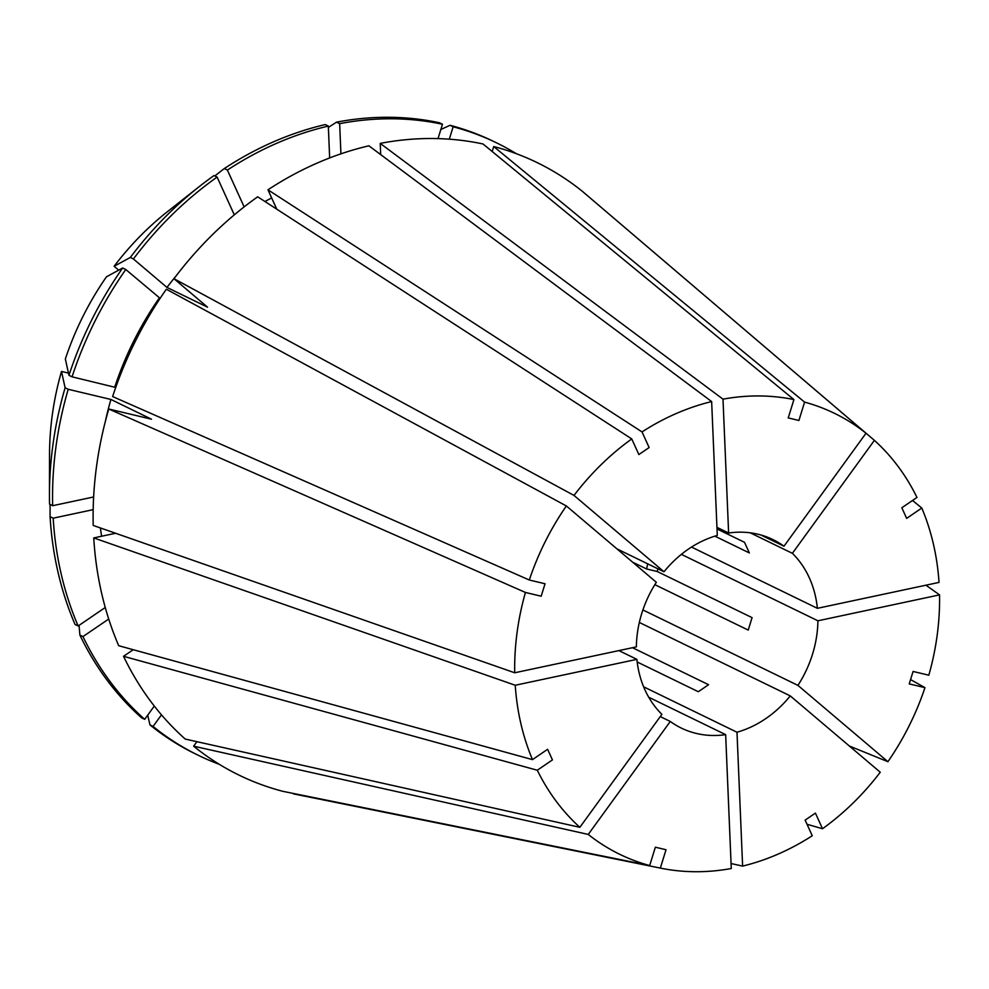 <?xml version="1.0" encoding="UTF-8"?>
<svg xmlns="http://www.w3.org/2000/svg" width="989" height="989" viewBox="0 0 989 989"><rect width="100%" height="100%" fill="white"/><g stroke="black" fill="none" stroke-linecap="round" stroke-linejoin="round"><path stroke-width="1.48" d="M716.938 527.335L728.621 533.009L722.996 399.16L380.221 143.393L380.691 154.618M760.998 535.024L783.98 546.212A104.797 87.143 115.9 0 0 772.99 539.598A104.797 87.143 115.9 0 0 757.97 534.233A104.797 87.143 115.9 0 0 728.621 533.009M643.629 686.811L736.99 732.231A104.797 87.143 115.9 0 0 790.273 695.897L880.259 772.236A245.235 203.919 115.9 0 1 822.527 828.733L815.418 813.106L805.145 820.116L812.253 835.742A245.235 203.919 115.9 0 1 742.615 866.092L731.069 863.545M632.49 647.696L708.569 684.709L698.296 691.719L637.176 661.975M639.327 622.452L790.273 695.897M660.269 716.58L670.282 721.463A104.797 87.143 115.9 0 0 681.285 728.065A104.797 87.143 115.9 0 0 725.654 734.654L731.279 868.515A245.235 203.919 115.9 0 1 660.813 868.194L296.082 794.402A340.612 283.225 115.9 0 1 293.337 793.833L660.343 868.095L666.03 849.736L655.361 847.202L649.674 865.548A245.235 203.919 115.9 0 1 588.245 834.432L193.634 746.188A340.612 283.225 115.9 0 0 282.669 791.287L649.674 865.548M648.722 697.22L725.654 734.654M618.891 650.601L636.879 659.354A104.797 87.143 115.9 0 0 661.901 714.342L579.863 827.311L185.24 739.067A340.612 283.225 115.9 0 1 123.538 656.313L537.299 770.233L552.443 759.898L547.622 749.303L532.478 759.626L118.717 645.718A340.612 283.225 115.9 0 1 93.745 537.917L115.589 533.269M566.363 505.96L656.35 582.298A104.797 87.143 115.9 0 0 636.36 646.88L514.713 672.78L93.213 525.443A340.612 283.225 115.9 0 1 108.765 409.013L525.443 592.46L541.181 596.206L545.038 583.757L529.3 580.011A245.235 203.919 115.9 0 1 566.363 505.96L166.337 289.233A340.612 283.225 115.9 0 0 112.622 396.564L529.3 580.011M711.647 401.571L368.885 145.803A340.612 283.225 115.9 0 0 267.957 189.801L642.022 431.921A245.235 203.919 115.9 0 1 711.647 401.571L717.285 535.432A104.797 87.143 115.9 0 0 663.99 571.766L574.003 495.427L173.977 278.713L207.542 307.171L166.98 287.44L133.416 258.97L130.325 257.461L114.131 266.276L118.705 270.158M616.951 548.883L663.99 571.766M691.509 547.065L817.384 608.322A104.797 87.143 115.9 0 0 792.374 553.321L750.218 532.811M717 528.942L744.532 542.331L749.353 552.938L714.862 536.149M736.99 732.231L742.615 866.092M670.282 721.463L588.245 834.432M636.879 659.354L515.244 685.253A245.235 203.919 115.9 0 0 532.478 759.626M537.299 770.233A245.235 203.919 115.9 0 0 579.863 827.311M525.443 592.46A245.235 203.919 115.9 0 0 514.713 672.78M642.022 431.921L649.13 447.56L638.857 454.557L631.748 438.931A245.235 203.919 115.9 0 0 574.003 495.427M783.98 546.212L866.018 433.231A245.235 203.919 115.9 0 0 804.589 402.115L798.914 420.473L788.233 417.927L793.92 399.568A245.235 203.919 115.9 0 0 722.996 399.16M817.384 608.322L939.031 582.41A245.235 203.919 115.9 0 0 921.797 508.037L906.653 518.372L901.832 507.765L916.976 497.442A245.235 203.919 115.9 0 0 874.4 440.352L792.374 553.321M173.977 278.713A340.612 283.225 115.9 0 1 257.684 196.811L631.748 438.931M380.221 143.393A340.612 283.225 115.9 0 1 483.04 143.986L793.92 399.568M591.113 198.777L874.4 440.352M807.024 824.27L822.527 828.733M133.416 258.97A340.599 283.225 115.9 0 1 217.11 177.068L214.007 175.56A340.599 283.225 115.9 0 0 199.382 186.501A340.599 283.225 115.9 0 0 130.325 257.461M199.382 186.501L167.747 211.423A268.551 223.304 115.9 0 0 114.131 266.276M68.476 373.1L61.503 371.431L65.113 387.775A340.599 283.225 115.9 0 0 49.45 494.636A340.599 283.225 115.9 0 0 49.561 504.192L52.652 505.7A340.599 283.225 115.9 0 1 68.204 389.283L110.916 399.457A288.207 239.647 115.9 0 0 105.353 421.45M61.503 371.431A268.551 223.304 115.9 0 0 49.537 454.371L49.45 494.636M340.921 153.851L339.66 123.662A340.599 283.225 115.9 0 1 442.466 124.255L439.363 122.747A340.599 283.225 115.9 0 0 336.557 122.154L328.373 127.42M79.058 625.357L79.874 635.062A340.599 283.225 115.9 0 0 141.575 717.816L144.678 719.324A340.599 283.225 115.9 0 1 82.977 636.57L108.716 619.027M65.113 387.775L68.204 389.283M339.66 123.662L336.557 122.154M79.874 635.062L82.977 636.57M176.289 275.659A288.207 239.647 115.9 0 0 166.98 287.44M217.11 177.068L234.294 214.848M93.646 496.973L52.652 505.7M442.466 124.255L438.016 138.621M154.296 706.072L144.678 719.324M110.916 399.457L151.49 419.2L108.765 409.013M133.231 649.711L123.538 656.313M642.899 609.941L797.925 685.377L887.912 761.703A245.235 203.919 115.9 0 0 924.962 687.652L909.225 683.906L913.082 671.457L928.819 675.203A245.235 203.919 115.9 0 0 939.55 594.884L925.939 585.191M657.895 568.799A104.797 87.143 115.9 0 1 657.252 571.506L752.073 617.643L748.228 630.092L654.842 584.66M681.372 554.359L817.915 620.795L939.55 594.884M797.925 685.377A104.797 87.143 115.9 0 0 817.915 620.795M657.252 571.506L646.546 568.959A91.705 76.252 115.9 0 0 647.671 563.829M646.546 568.959L632.651 562.185M866.018 433.231L582.744 191.643A340.612 283.225 115.9 0 0 493.709 146.533L804.589 402.115M912.526 500.471L921.797 508.037M887.912 761.703L849.341 746.003M910.572 679.591L924.962 687.652M515.244 685.253L93.745 537.917M160.119 298.357L125.776 269.502L122.673 267.994L106.478 276.796A268.551 223.304 115.9 0 0 65.348 358.982L68.958 375.326L72.061 376.834L115.725 387.465M122.673 267.994A340.599 283.225 115.9 0 0 68.958 375.326M50.08 516.666A340.599 283.225 115.9 0 0 75.053 624.467L78.156 625.975A340.599 283.225 115.9 0 1 53.183 518.174L50.08 516.666L50.093 504.452M329.658 157.943L328.323 126.073L325.22 124.565A340.599 283.225 115.9 0 0 224.28 168.563L227.383 170.071L244.135 206.886M214.823 175.955L224.28 168.563M161.479 714.849L153.06 726.433L149.969 724.925A340.599 283.225 115.9 0 0 195.501 753.939L198.591 755.448A340.599 283.225 115.9 0 0 219.311 764.324M149.969 724.925L147.72 715.134M516.406 153.728A340.599 283.225 115.9 0 0 496.639 142.898L493.536 141.39A340.599 283.225 115.9 0 0 450.044 125.294L453.135 126.802L449.303 139.189M440.847 129.497L450.044 125.294M125.776 269.502A340.599 283.225 115.9 0 0 72.061 376.834M328.323 126.073A340.599 283.225 115.9 0 0 227.383 170.071M153.06 726.433A340.599 283.225 115.9 0 0 198.591 755.448M496.639 142.898A340.599 283.225 115.9 0 0 453.135 126.802M159.328 297.961A288.207 239.647 115.9 0 0 114.773 387.008M100.408 527.965A288.207 239.647 115.9 0 0 101.62 536.248M93.176 509.656L53.183 518.174M105.254 607.493L78.156 625.975M271.654 197.948A288.207 239.647 115.9 0 0 264.953 201.521M276.759 209.149L267.957 189.801M193.634 746.188L196.898 741.676M492.176 151.502L493.709 146.533"/></g></svg>
